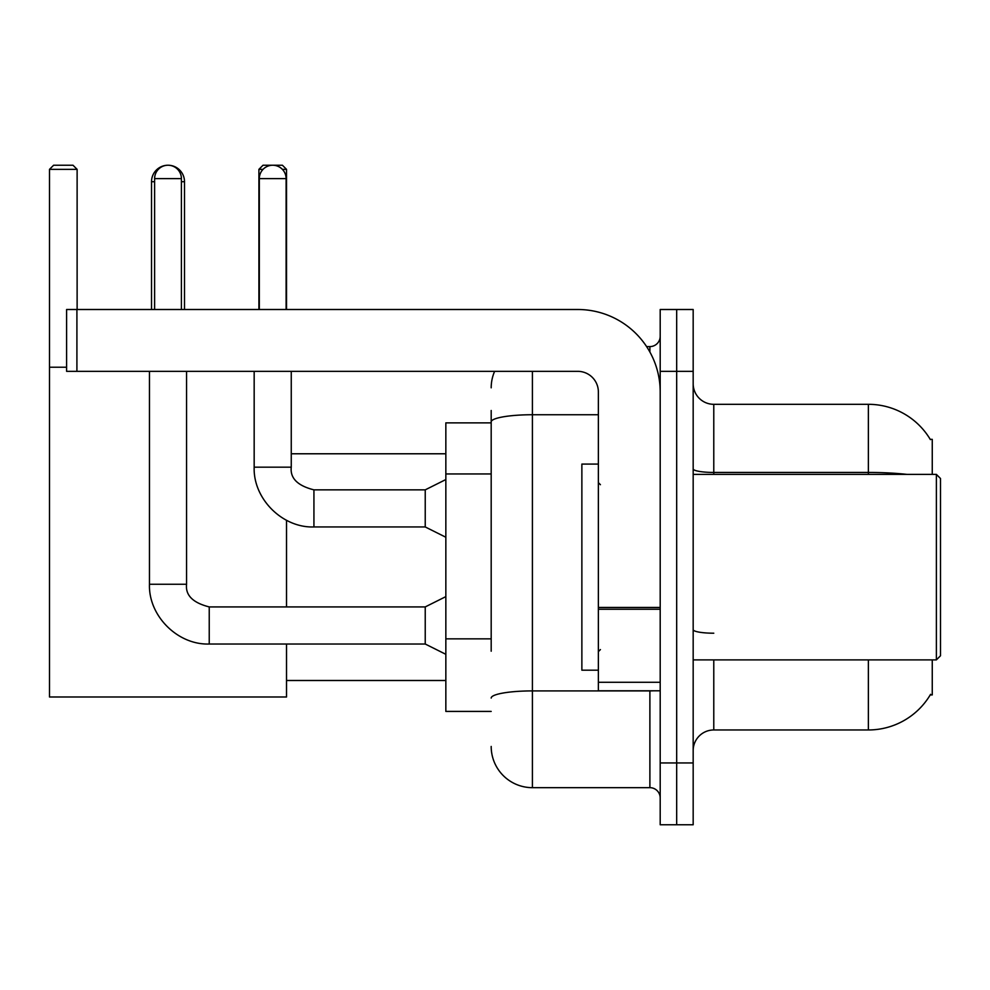 <?xml version="1.0" encoding="UTF-8"?>
<svg xmlns="http://www.w3.org/2000/svg" width="990" height="990" viewBox="0 0 990 990"><rect width="100%" height="100%" fill="white"/><g stroke="black" fill="none" stroke-linecap="round" stroke-linejoin="round"><path stroke-width="1.49" d="M932.258 474.383L932.258 439.35L930.229 439.35M932.258 659.885L932.258 694.918L930.229 694.918L930.588 694.312A72.134 72.134 0 0 1 868.366 729.964A72.134 72.134 0 0 0 930.229 694.918M491.189 461.588L491.189 410.491L491.189 422.866L445.846 422.866L445.846 711.414L491.189 711.414M713.778 659.885L713.778 729.964A20.617 20.617 0 0 0 693.173 750.568A20.617 20.617 0 0 1 713.778 729.964L868.366 729.964L868.366 659.885M676.677 762.943L676.677 824.769L693.173 824.769L693.173 762.943L676.677 762.943L676.677 824.769L660.194 824.769L660.194 762.943L676.677 762.943L676.677 371.337L676.677 762.943M660.194 762.943L660.194 309.499L676.677 309.499L676.677 371.337L676.677 309.499L693.173 309.499L693.173 762.943M907.013 474.383A72.134 12.524 180 0 0 868.366 472.44L868.366 404.316A72.134 72.134 0 0 1 930.377 439.61A72.134 72.134 0 0 0 868.366 404.316L713.778 404.316A20.617 20.617 0 0 1 693.173 383.699A20.617 20.617 0 0 0 713.778 404.316L713.778 474.383M491.189 651.21L491.189 410.491M532.41 371.337L532.41 787.669L649.885 787.669L649.885 690.797M646.606 346.599L649.885 346.599A10.308 10.308 0 0 0 660.194 336.303M660.194 797.977A10.308 10.308 0 0 0 649.885 787.669M491.189 387.82A41.221 41.221 0 0 1 494.629 371.337M532.41 787.669A41.221 41.221 0 0 1 491.189 746.448M151.519 309.499L151.519 181.715A16.483 16.483 0 0 1 168.015 165.231A13.402 13.402 0 0 1 181.405 178.621L181.405 309.499M184.499 309.499L184.499 181.715A16.483 16.483 0 0 0 168.015 165.231A13.402 13.402 0 0 0 154.613 178.621L154.613 309.499M286.518 644.02L286.518 696.985L49.5 696.985L49.5 169.352L53.621 165.231L73 165.231L77.121 169.352L49.5 169.352M77.121 309.499L77.121 169.352M49.5 367.216L66.602 367.216M286.518 606.919L286.518 520.294M263.043 169.352L258.91 169.352L263.031 165.231L282.397 165.231L286.518 169.352L286.518 309.499M286.518 169.352L282.385 169.352M258.91 169.352L258.91 309.499M445.846 654.316L425.23 644.02L425.23 606.919L445.846 596.611M149.465 371.337L149.465 584.249L186.565 584.249L186.565 371.337M259.318 309.499L259.318 178.621A13.402 13.402 0 0 1 272.708 165.231A13.402 13.402 0 0 1 286.11 178.621L286.11 309.499M445.846 537.248L425.23 526.952L425.23 489.852L445.846 479.544M254.17 371.337L254.17 467.181L291.258 467.181L291.258 371.337M660.194 690.797L598.368 690.797L598.368 607.452L660.194 607.452L660.194 391.941A82.442 82.442 0 0 0 577.752 309.499L76.911 309.499L76.911 371.337L577.752 371.337A20.617 20.617 0 0 1 598.368 391.941L598.368 607.452M76.911 371.337L66.602 371.337L66.602 309.499L76.911 309.499M936.379 474.383L940.5 478.517L940.5 655.764L936.379 659.885L936.379 474.383L693.173 474.383M598.368 464.087L581.873 464.087L581.873 670.193L598.368 670.193M491.189 473.963L445.846 473.963M491.189 638.847L445.846 638.847M868.366 474.383L868.366 472.44L713.778 472.44A20.617 3.576 -0 0 1 693.173 468.864M693.173 371.337L660.194 371.337M713.778 633.204A20.617 3.576 0 0 1 693.173 629.628M653.474 690.797A10.308 1.794 0 0 1 649.885 690.909L532.41 690.909A41.221 7.153 180 0 0 491.189 698.074M491.189 421.889A41.221 7.153 180 0 1 532.41 414.736L598.368 414.736M649.885 352.032L649.885 346.599M154.613 181.715L151.519 181.715M184.499 181.715L181.405 181.715M425.23 644.02L209.237 644.02L209.237 606.919C192.877 602.799 185.316 595.238 186.565 584.249M154.613 178.621L181.405 178.621M425.23 526.952L313.929 526.952L313.929 489.852L425.23 489.852M259.318 178.621L286.11 178.621M660.194 609.246L598.368 609.246M598.368 682.283L660.194 682.283M286.518 680.501L445.846 680.501M291.258 453.779L445.846 453.779M425.23 606.919L209.237 606.919M149.465 584.249C148.339 615.792 177.68 645.146 209.237 644.02M254.17 467.181C253.044 498.725 282.385 528.078 313.929 526.952M291.258 467.181C290.021 478.17 297.569 485.731 313.929 489.852M693.173 659.885L936.379 659.885M600.423 484.692L598.368 482.637M600.423 649.576L598.368 651.643"/></g></svg>
